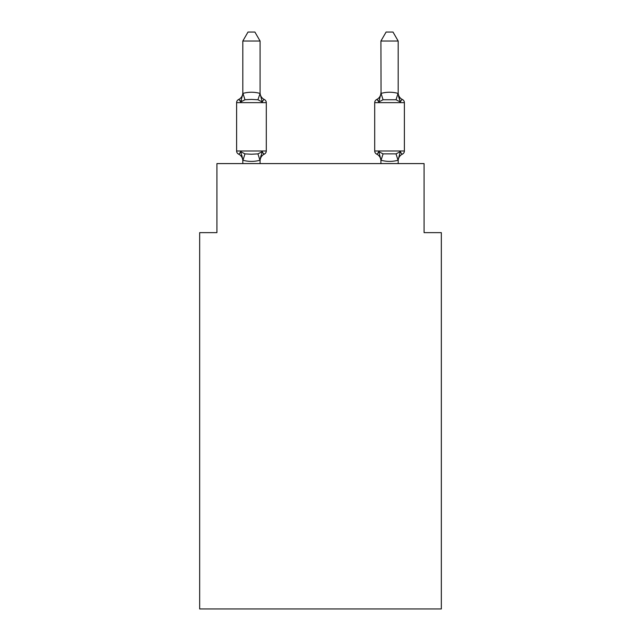 <?xml version="1.0" encoding="UTF-8"?>
<svg xmlns="http://www.w3.org/2000/svg" width="641" height="641" viewBox="0 0 641 641"><rect width="100%" height="100%" fill="white"/><g stroke="black" fill="none" stroke-linecap="round" stroke-linejoin="round"><path stroke-width="0.96" d="M441.337 608.95L441.337 232.635L424.07 232.635L424.07 163.591L216.93 163.591L216.93 232.635L199.663 232.635L199.663 608.95L441.337 608.95M398.181 160.923L398.181 160.923A7.596 7.596 0 0 1 402.452 154.088C402.236 154.585 401.53 153.776 400.337 151.661C401.53 153.776 402.236 154.585 402.452 154.088C402.236 154.585 401.53 153.776 400.337 151.661C401.53 153.776 402.236 154.585 402.452 154.088C402.236 154.585 401.53 153.776 400.337 151.661C401.53 153.776 402.236 154.585 402.452 154.088C402.236 154.585 401.53 153.776 400.337 151.661C401.53 153.776 402.236 154.585 402.452 154.088C402.236 154.585 401.53 153.776 400.337 151.661C401.53 153.776 402.236 154.585 402.452 154.088A3.453 3.453 0 0 0 404.391 150.988A3.453 3.453 0 0 1 402.452 154.088A3.453 3.453 0 0 0 404.391 150.988A3.453 3.453 0 0 1 402.452 154.088A3.453 3.453 0 0 0 404.391 150.988L404.391 102.648L374.705 102.648L374.705 150.988A3.453 3.453 0 0 0 376.644 154.088C376.86 154.585 377.565 153.776 378.759 151.661C377.565 153.776 376.86 154.585 376.644 154.088A7.596 7.596 0 0 1 380.914 160.923L380.914 159.897L380.914 160.923A7.596 7.596 0 0 0 376.644 154.088C376.86 154.585 377.565 153.776 378.759 151.661C377.565 153.776 376.86 154.585 376.644 154.088C376.86 154.585 377.565 153.776 378.759 151.661C377.565 153.776 376.86 154.585 376.644 154.088A7.596 7.596 0 0 1 380.914 160.923A7.596 7.596 0 0 0 376.644 154.088C376.86 154.585 377.565 153.776 378.759 151.661C377.565 153.776 376.86 154.585 376.644 154.088C376.86 154.585 377.565 153.776 378.759 151.661L383.07 153.88L396.026 153.88L400.337 151.661L398.037 160.258C392.372 161.78 386.707 161.78 381.058 160.258L378.759 151.661C377.565 153.776 376.86 154.585 376.644 154.088A7.596 7.596 0 0 1 380.914 160.923M398.181 92.721A7.596 7.596 0 0 0 402.452 99.547C402.236 99.051 401.53 99.86 400.337 101.975C401.53 99.86 402.236 99.051 402.452 99.547C402.236 99.051 401.53 99.86 400.337 101.975L398.534 96.334L400.337 101.975C401.53 99.86 402.236 99.051 402.452 99.547C402.236 99.051 401.53 99.86 400.337 101.975C401.53 99.86 402.236 99.051 402.452 99.547C402.236 99.051 401.53 99.86 400.337 101.975L398.534 96.334L400.337 101.975C401.53 99.86 402.236 99.051 402.452 99.547C402.236 99.051 401.53 99.86 400.337 101.975C401.53 99.86 402.236 99.051 402.452 99.547A3.453 3.453 0 0 1 404.391 102.648M398.534 96.334L400.337 101.975L396.026 99.756L383.07 99.756L378.759 101.975L379.568 99.243L378.759 101.975C377.565 99.86 376.86 99.051 376.644 99.547L377.629 100.02L376.644 99.547A3.453 3.453 0 0 0 374.705 102.648M241.689 100.821L240.663 101.975C239.47 99.86 238.764 99.051 238.548 99.547L239.534 100.02M260.086 41.024L242.819 41.024L248.003 32.05L254.902 32.05L260.086 41.024L260.086 93.738L262.241 101.975C263.435 99.86 264.14 99.051 264.356 99.547C264.14 99.051 263.435 99.86 262.241 101.975C263.435 99.86 264.14 99.051 264.356 99.547C264.14 99.051 263.435 99.86 262.241 101.975C263.435 99.86 264.14 99.051 264.356 99.547C264.14 99.051 263.435 99.86 262.241 101.975C263.435 99.86 264.14 99.051 264.356 99.547C264.14 99.051 263.435 99.86 262.241 101.975C263.435 99.86 264.14 99.051 264.356 99.547C264.14 99.051 263.435 99.86 262.241 101.975L257.93 99.756L251.448 99.411L244.974 99.756L240.663 101.975C239.47 99.86 238.764 99.051 238.548 99.547C238.764 99.051 239.47 99.86 240.663 101.975C239.47 99.86 238.764 99.051 238.548 99.547A7.596 7.596 0 0 0 242.819 92.721L242.819 93.738L242.819 92.721M260.086 92.721A7.596 7.596 0 0 0 264.356 99.547A3.453 3.453 0 0 1 266.295 102.648A3.453 3.453 0 0 0 264.356 99.547A3.453 3.453 0 0 1 266.295 102.648A3.453 3.453 0 0 0 264.356 99.547A3.453 3.453 0 0 1 266.295 102.648L266.295 150.988A3.453 3.453 0 0 1 264.356 154.088L263.283 153.552M266.295 102.648L236.609 102.648L236.609 150.988L266.295 150.988A3.453 3.453 0 0 1 264.356 154.088C264.14 154.585 263.435 153.776 262.241 151.661C263.435 153.776 264.14 154.585 264.356 154.088C264.14 154.585 263.435 153.776 262.241 151.661C263.435 153.776 264.14 154.585 264.356 154.088C264.14 154.585 263.435 153.776 262.241 151.661L259.942 160.258C254.277 161.78 248.612 161.78 242.963 160.258L240.663 151.661C239.47 153.776 238.764 154.585 238.548 154.088A3.453 3.453 0 0 1 236.609 150.988A3.453 3.453 0 0 0 238.548 154.088A3.453 3.453 0 0 1 236.609 150.988A3.453 3.453 0 0 0 238.548 154.088A3.453 3.453 0 0 1 236.609 150.988A3.453 3.453 0 0 0 238.548 154.088A3.453 3.453 0 0 1 236.609 150.988A3.453 3.453 0 0 0 238.548 154.088C238.764 154.585 239.47 153.776 240.663 151.661C239.47 153.776 238.764 154.585 238.548 154.088C238.764 154.585 239.47 153.776 240.663 151.661C239.47 153.776 238.764 154.585 238.548 154.088C238.764 154.585 239.47 153.776 240.663 151.661L244.974 153.88L251.448 154.225L257.93 153.88L262.241 151.661C263.435 153.776 264.14 154.585 264.356 154.088L263.371 153.616M242.819 160.923L242.819 160.923A7.596 7.596 0 0 0 238.548 154.088M260.086 159.897L260.895 155.835M260.086 93.426L257.93 99.756M242.819 159.897L241.809 155.298L242.819 159.897M240.663 101.975C239.47 99.86 238.764 99.051 238.548 99.547C238.764 99.051 239.47 99.86 240.663 101.975L242.963 93.386C248.628 91.855 254.293 91.855 259.942 93.386M236.609 102.648A3.453 3.453 0 0 1 238.548 99.547M242.819 41.024L242.819 93.426M260.086 163.591L260.086 160.21M242.819 163.591L242.819 160.21M264.356 154.088A7.596 7.596 0 0 0 260.086 160.923M380.914 160.21L380.914 163.591M379.568 99.243L378.759 101.975C377.565 99.86 376.86 99.051 376.644 99.547C376.86 99.051 377.565 99.86 378.759 101.975C377.565 99.86 376.86 99.051 376.644 99.547C376.86 99.051 377.565 99.86 378.759 101.975C377.565 99.86 376.86 99.051 376.644 99.547A7.596 7.596 0 0 0 380.914 92.721M398.181 93.426L398.181 41.024L380.914 41.024L381.058 93.386C386.723 91.855 392.388 91.855 398.037 93.386L400.337 101.975M398.181 163.591L398.181 160.21M380.914 93.738L378.759 101.975M380.914 41.024L386.098 32.05L392.997 32.05L398.181 41.024M244.974 153.88L242.963 160.258M257.93 153.88L259.942 160.258M242.963 93.386L244.974 99.756M374.705 150.988L404.391 150.988M398.037 160.258L396.026 153.88M381.058 160.258L383.07 153.88M396.026 99.756L398.037 93.386M383.07 99.756L381.058 93.386"/></g></svg>
